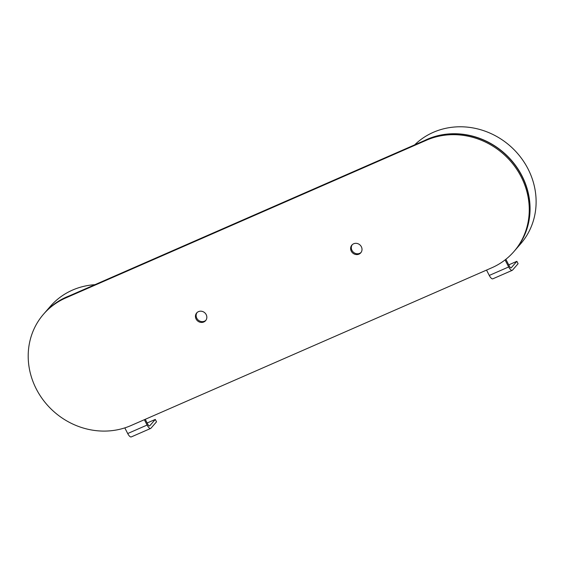 <?xml version="1.0" encoding="UTF-8"?>
<svg xmlns="http://www.w3.org/2000/svg" width="564" height="564" viewBox="0 0 564 564"><rect width="100%" height="100%" fill="white"/><g stroke="black" fill="none" stroke-linecap="round" stroke-linejoin="round"><path stroke-width="0.85" d="M43.562 314.169L44.26 313.365A72.559 66.792 41 0 1 66.383 297.165L427.181 139.4A72.559 66.792 41 0 1 513.91 163.581A72.559 66.792 41 0 1 514.594 250.79L513.896 251.593A72.559 66.792 -139 0 0 513.212 164.385A72.559 66.792 -139 0 0 426.483 140.203L65.685 297.968A72.559 66.792 -139 0 0 43.562 314.169A72.559 66.792 -139 0 0 44.246 401.378A72.559 66.792 -139 0 0 130.975 425.559L491.773 267.794A72.559 66.792 -139 0 0 513.896 251.593M197.062 312.562A5.894 5.428 -139 0 0 196.794 318.216A5.894 5.428 -139 0 0 205.916 320.253M352.239 244.706A5.894 5.428 -139 0 0 351.971 250.36A5.894 5.428 -139 0 0 361.094 252.404M351.273 251.163A5.894 5.428 41 0 1 351.873 245.086A5.894 5.428 41 0 1 359.881 244.861A5.894 5.428 41 0 1 360.77 252.82A5.894 5.428 41 0 1 351.273 251.163M196.096 319.012A5.894 5.428 41 0 1 196.688 312.942A5.894 5.428 41 0 1 204.697 312.717A5.894 5.428 41 0 1 205.592 320.676A5.894 5.428 41 0 1 196.096 319.012M486.535 270.086L489.27 275.436A5.443 1.946 66.4 0 0 492.851 278.813L512.246 270.332A5.443 1.946 -113.6 0 1 508.672 266.955L505.076 259.919M505.866 259.299L509.37 266.152A2.721 0.973 66.4 0 0 511.153 267.844A2.721 0.973 66.4 0 0 511.287 267.738L516.871 261.322L518.09 263.712L512.514 270.135A5.443 1.946 -113.6 0 1 512.246 270.332M508.721 264.883L516.871 261.322M514.65 250.726A72.559 66.792 -139 0 0 514.706 250.656A72.559 66.792 -139 0 0 522.01 175.926A72.559 66.792 -139 0 0 424.466 140.584M514.706 250.656L520.748 243.704A72.559 66.792 -139 0 0 528.059 168.967A72.559 66.792 -139 0 0 414.646 144.885M44.323 313.302A72.559 66.792 41 0 1 44.38 313.231L50.422 306.28A72.559 66.792 41 0 1 94.914 284.686M44.38 313.231A72.559 66.792 41 0 1 69.393 295.846M144.363 419.708L147.098 425.052A5.443 1.946 66.4 0 0 150.673 428.436A5.443 1.946 66.4 0 0 150.94 428.231L156.524 421.816L155.297 419.426L149.721 425.841A2.721 0.973 -113.6 0 1 149.587 425.94A2.721 0.973 -113.6 0 1 147.796 424.255L145.265 419.313M155.297 419.426L147.148 422.986M150.673 428.436L131.278 436.917A5.443 1.946 -113.6 0 1 127.704 433.54L124.813 427.886M66.383 297.165L65.685 297.968M427.181 139.4L426.483 140.203M489.27 275.436L508.672 266.955M147.098 425.052L127.704 433.54"/></g></svg>
